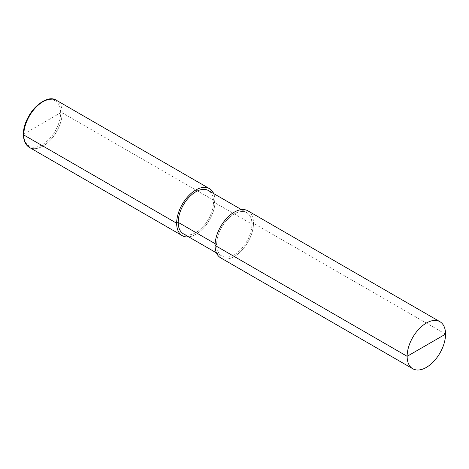 <?xml version="1.0" encoding="UTF-8"?>
<svg xmlns="http://www.w3.org/2000/svg" width="469" height="469" viewBox="0 0 469 469"><rect width="100%" height="100%" fill="white"/><g stroke="black" fill="none" stroke-linecap="round" stroke-linejoin="round"><path stroke-width="0.35" stroke-dasharray="2.35 1.76" d="M23.767 134.087A26.076 15.055 120 0 0 51.426 136.561A26.076 15.055 120 0 0 51.426 99.68A26.076 15.055 120 0 0 23.767 134.087L60.648 112.8A1.085 0.627 0 0 1 62.184 112.8A27.161 15.682 120 0 0 56.556 100.366A27.161 15.682 120 0 1 56.556 131.73A27.161 15.682 120 0 1 29.395 147.413A27.161 15.682 120 0 0 50.324 140.131A27.161 15.682 120 0 0 62.184 112.8L215.066 201.066A27.161 15.682 120 0 0 213.676 193.586A27.161 15.682 120 0 1 209.444 219.996A27.161 15.682 120 0 1 188.69 236.868A27.161 15.682 120 0 0 215.066 201.066L213.53 201.951A24.992 14.428 120 0 0 208.353 190.514A24.992 14.428 120 0 1 208.359 219.369A24.992 14.428 120 0 1 183.367 233.797A24.992 14.428 120 0 0 202.626 227.102A24.992 14.428 120 0 0 213.53 201.951L251.947 224.129A24.992 14.428 120 0 0 246.77 212.692A24.992 14.428 120 0 0 221.778 227.119A24.992 14.428 120 0 0 221.778 255.974A24.992 14.428 120 0 0 241.037 249.279A24.992 14.428 120 0 0 251.947 224.129L253.483 223.244A27.161 15.682 120 0 0 247.855 210.81A27.161 15.682 120 0 1 247.855 242.174A27.161 15.682 120 0 1 220.694 257.856A27.161 15.682 120 0 0 241.623 250.581A27.161 15.682 120 0 0 253.483 223.244L445.55 334.133M215.124 243.681L216.602 244.537A24.992 14.428 120 0 0 221.778 255.974A24.992 14.428 120 0 0 246.77 241.547A24.992 14.428 120 0 0 246.77 212.692A24.992 14.428 120 0 0 227.512 219.386A24.992 14.428 120 0 0 216.602 244.537L215.066 245.422M60.648 112.8A26.076 15.055 120 0 0 32.988 110.326A26.076 15.055 120 0 0 32.988 147.207A26.076 15.055 120 0 0 60.648 112.8M246.77 212.692L241.447 209.62L246.77 212.692M221.778 255.974L216.455 252.902L221.778 255.974"/><path stroke-width="0.7" d="M445.55 334.133A27.161 15.682 120 0 0 439.922 321.699A27.161 15.682 120 0 0 412.761 337.381A27.161 15.682 120 0 0 412.761 368.745A27.161 15.682 120 0 0 433.696 361.47A27.161 15.682 120 0 0 445.55 334.133L407.139 356.311A27.161 15.682 120 0 0 412.761 368.745A27.161 15.682 120 0 0 439.922 353.063A27.161 15.682 120 0 0 439.922 321.699A27.161 15.682 120 0 0 418.993 328.974A27.161 15.682 120 0 0 407.139 356.311L215.066 245.422A27.161 15.682 120 0 0 220.694 257.856L412.761 368.745L220.694 257.856A27.161 15.682 120 0 1 220.694 226.492A27.161 15.682 120 0 1 247.855 210.81A27.161 15.682 120 0 0 226.926 218.085A27.161 15.682 120 0 0 215.066 245.422M23.767 134.087A1.085 0.627 180 0 0 23.767 134.978A27.161 15.682 120 0 0 29.395 147.413C21.961 141.538 21.545 131.525 28.14 117.367C34.999 103.848 48.852 95.436 56.556 100.366A27.161 15.682 120 0 0 29.395 116.048A27.161 15.682 120 0 0 29.395 147.413C25.508 145.027 23.526 140.735 23.45 134.533C22.629 115.972 45.171 92.352 56.556 100.366A27.161 15.682 120 0 0 35.626 107.641A27.161 15.682 120 0 0 23.767 134.978L176.655 223.244A27.161 15.682 120 0 0 182.283 235.678A27.161 15.682 120 0 1 182.283 204.314A27.161 15.682 120 0 1 209.444 188.632L56.556 100.366L209.444 188.632A27.161 15.682 120 0 1 213.676 193.586A27.161 15.682 120 0 0 209.444 188.632A27.161 15.682 120 0 0 188.509 195.907A27.161 15.682 120 0 0 176.655 223.244L178.191 222.359A24.992 14.428 120 0 1 189.101 197.209A24.992 14.428 120 0 1 208.353 190.514L241.447 209.62L208.353 190.514A24.992 14.428 120 0 0 183.367 204.941A24.992 14.428 120 0 0 183.367 233.797L216.455 252.902L183.367 233.797A24.992 14.428 120 0 1 178.191 222.359L215.124 243.681M182.283 235.678A27.161 15.682 120 0 0 188.69 236.868A27.161 15.682 120 0 1 182.283 235.678L29.395 147.413L182.283 235.678M439.922 321.699L247.855 210.81L439.922 321.699"/></g></svg>
